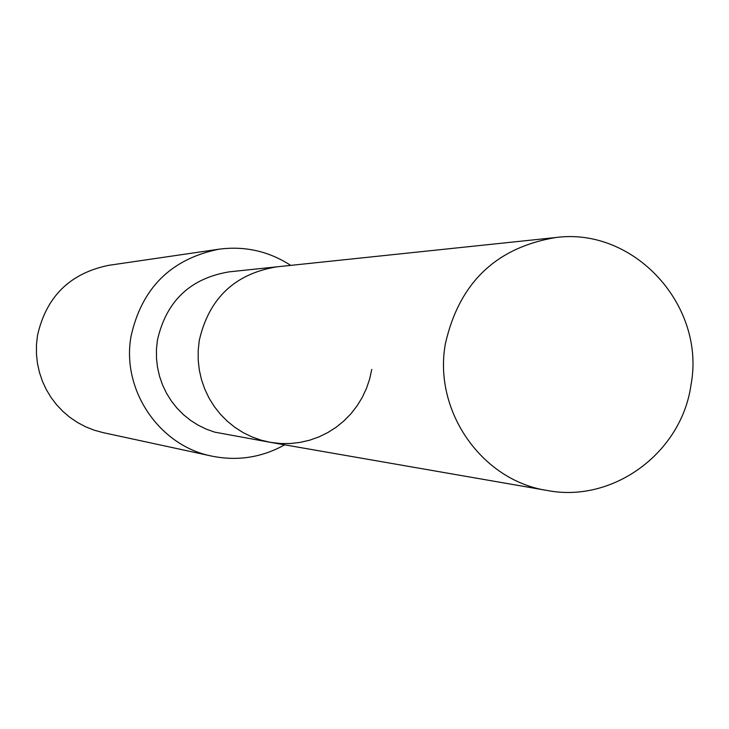 <?xml version="1.0" encoding="UTF-8"?>
<svg xmlns="http://www.w3.org/2000/svg" width="729" height="729" viewBox="0 0 729 729"><rect width="100%" height="100%" fill="white"/><g stroke="black" fill="none" stroke-linecap="round" stroke-linejoin="round"><path stroke-width="1.09" d="M555.68 237.536C495.92 247.614 459.161 283.016 445.383 343.742C433.053 410.819 481.723 480.593 547.142 490.471C613.007 503.338 681.469 452.846 690.946 385.222C706.173 305.943 634.348 226.91 555.68 237.536L276.564 266.869C234.638 273.922 208.868 298.48 199.254 340.561C208.868 298.48 234.638 273.922 276.564 266.869L229.07 271.862C190.214 278.387 166.34 301.113 157.446 340.015L156.453 349.127L156.48 358.294L157.519 367.407L159.56 376.337L162.567 384.976L166.513 393.223L171.333 400.968L176.983 408.122L183.389 414.591L190.46 420.296L198.124 425.162L206.261 429.135L214.791 432.16L270.641 442.394L280.446 443.524L290.315 443.533L300.12 442.403L309.725 440.179L319.029 436.862L327.895 432.516L336.224 427.185L343.915 420.934L350.849 413.862L356.964 406.035L362.167 397.569L366.405 388.575L369.621 379.153L371.763 369.421M290.734 265.383C268.746 251.168 244.762 245.782 218.809 249.218C171.096 258.986 141.854 287.946 131.074 336.096C121.187 389.714 159.113 445.838 211.829 456.117C237.499 461.293 261.775 457.53 284.674 444.836M218.809 249.218L108.676 265.338C69.938 273.266 46.209 296.676 37.471 335.577L36.459 344.771L36.45 354.03L37.434 363.233L39.412 372.273L42.355 381.039L46.219 389.441L50.975 397.351L56.552 404.704L62.885 411.402L69.902 417.362L77.52 422.51L85.648 426.802L94.187 430.183L103.035 432.607L211.829 456.117M270.641 442.394L261.146 440.179L251.942 436.908L243.149 432.616L234.893 427.358L227.257 421.189L220.349 414.2L214.244 406.472L209.041 398.089L204.785 389.177L201.532 379.827L199.336 370.177L198.215 360.326L198.188 350.412L199.254 340.561L198.188 350.412L198.215 360.326L199.336 370.177L201.532 379.827L204.785 389.177L209.041 398.089L214.244 406.472L220.349 414.2L227.257 421.189L234.893 427.358L243.149 432.616L251.942 436.908L261.146 440.179L270.641 442.394L547.142 490.471"/></g></svg>
